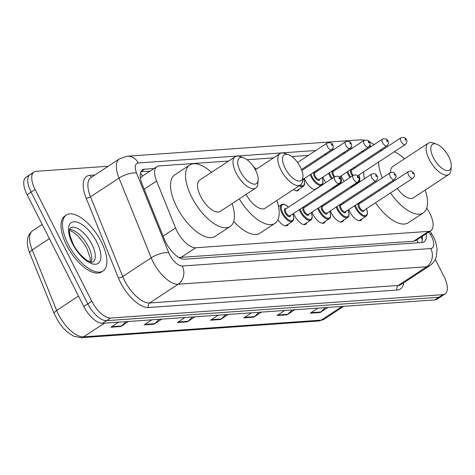 <?xml version="1.0" encoding="UTF-8"?>
<svg xmlns="http://www.w3.org/2000/svg" width="475" height="475" viewBox="0 0 475 475"><rect width="100%" height="100%" fill="white"/><g stroke="black" fill="none" stroke-linecap="round" stroke-linejoin="round"><path stroke-width="0.71" d="M315.222 189.596A10.705 4.792 -123.3 0 1 305.395 180.648A10.705 4.792 -123.3 0 1 304.422 178.41M325.82 182.632A10.705 4.792 -123.3 0 1 323.802 179.354A10.705 4.792 -123.3 0 1 322.828 177.116M344.227 181.337A10.705 4.792 -123.3 0 1 342.208 178.06A10.705 4.792 -123.3 0 1 341.234 175.821M362.003 218.868A10.705 4.792 -123.3 0 1 360.976 220.347A10.705 4.792 -123.3 0 1 349.784 211.779A10.705 4.792 -123.3 0 1 348.804 209.54M343.597 220.168A10.705 4.792 -123.3 0 1 342.57 221.641A10.705 4.792 -123.3 0 1 331.378 213.073A10.705 4.792 -123.3 0 1 330.398 210.835M306.785 222.757A10.705 4.792 -123.3 0 1 305.758 224.23A10.705 4.792 -123.3 0 1 294.565 215.662A10.705 4.792 -123.3 0 1 293.586 213.423M325.191 221.463A10.705 4.792 -123.3 0 1 324.164 222.935A10.705 4.792 -123.3 0 1 312.972 214.368A10.705 4.792 -123.3 0 1 311.992 212.129M228.695 161.025L159.083 165.923A20.069 8.983 56.7 0 0 156.922 166.618A20.069 8.983 56.7 0 0 156.59 181.046L175.53 227.953A20.069 8.983 56.7 0 0 176.92 230.998A20.069 8.983 56.7 0 0 195.748 247.76L428.646 231.373A20.069 8.983 56.7 0 0 430.807 230.672A20.069 8.983 56.7 0 0 428.064 210.182L426.74 208.026M156.922 166.618L141.912 176.486L140.416 178.149M178.933 257.503L413.618 241.247L415.803 240.534L430.807 230.672M381.977 150.237L379.941 150.379M363.571 151.531L361.528 151.673M345.165 152.825L343.122 152.968M326.758 154.12L324.716 154.268M308.352 155.42L291.858 156.578M273.481 157.872L247.071 159.731M299.208 189.038A10.705 4.792 -123.3 0 1 298.181 190.517A10.705 4.792 -123.3 0 1 293.402 189.608M317.615 187.744A10.705 4.792 -123.3 0 1 317.484 188.112M336.021 186.449A10.705 4.792 -123.3 0 1 335.89 186.817M333.628 188.302A10.705 4.792 -123.3 0 1 332.203 188.041M354.433 185.155A10.705 4.792 -123.3 0 1 354.297 185.523M352.034 187.007A10.705 4.792 -123.3 0 1 350.609 186.746M288.378 224.052A10.705 4.792 -123.3 0 1 287.351 225.53A10.705 4.792 -123.3 0 1 277.887 219.836M154.042 168.512L144.673 169.171A20.069 8.983 56.7 0 0 142.512 169.866A20.069 8.983 56.7 0 0 142.179 184.294L164.439 239.406A20.069 8.983 56.7 0 0 165.828 242.452A20.069 8.983 56.7 0 0 184.656 259.219L421.883 242.523A20.069 8.983 56.7 0 0 424.044 241.822A20.069 8.983 56.7 0 0 426.17 233.724M435.278 259.303L443.988 276.48A20.069 8.983 -123.3 0 1 445.045 293.948A20.069 8.983 -123.3 0 1 442.884 294.648L110.627 318.03A20.069 8.983 -123.3 0 1 91.8 301.263L35.091 189.477A20.069 8.983 -123.3 0 1 34.034 172.009A20.069 8.983 -123.3 0 1 36.195 171.309L108.193 166.244M445.045 293.948L441.043 296.578A20.069 8.983 -123.3 0 1 438.882 297.273L106.632 320.655A20.069 8.983 -123.3 0 1 87.804 303.893L31.089 192.108A20.069 8.983 -123.3 0 1 30.038 174.634A20.069 8.983 -123.3 0 1 32.199 173.939M422.168 236.348A20.069 8.983 -123.3 0 1 421.64 242.541M140.915 171.778L150.047 171.137M30.038 174.634L26.036 177.264A20.069 8.983 -123.3 0 0 27.093 194.738L83.802 306.523A20.069 8.983 -123.3 0 0 102.63 323.285L434.886 299.903A20.069 8.983 -123.3 0 0 437.048 299.208L441.043 296.578A20.069 8.983 -123.3 0 1 438.882 297.273L106.632 320.655A20.069 8.983 -123.3 0 1 87.804 303.893L31.089 192.108A20.069 8.983 -123.3 0 1 30.038 174.634L34.034 172.009M325.405 307.61L320.886 311.956A5.35 4.643 86 0 1 320.227 312.485L327.916 307.432M317.947 308.133L310.258 313.185L320.227 312.485M292.178 309.943L287.66 314.296A5.35 4.643 86 0 1 287.001 314.824L294.69 309.771M284.721 310.472L277.032 315.525L287.001 314.824M258.952 312.283L254.434 316.635A5.35 4.643 86 0 1 253.775 317.163L261.464 312.105M251.501 312.811L243.806 317.864L253.775 317.163M126.047 321.64L121.529 325.987A5.35 4.643 86 0 1 120.876 326.515L128.565 321.462M118.596 322.163L110.907 327.216L120.876 326.515M159.273 319.301L154.755 323.653A5.35 4.643 86 0 1 154.096 324.176L161.791 319.123M151.822 319.823L144.133 324.876L154.096 324.176M192.5 316.962L187.981 321.314A5.35 4.643 86 0 1 187.322 321.842L195.017 316.783M185.048 317.484L177.359 322.543L187.322 321.842M225.726 314.622L221.208 318.974A5.35 4.643 86 0 1 220.548 319.503L228.237 314.444M218.274 315.145L210.579 320.203L220.548 319.503M101.323 241.828A33.446 14.974 -123.3 0 1 103.087 270.946A33.446 14.974 -123.3 0 1 68.103 244.162A33.446 14.974 -123.3 0 1 66.34 215.044A33.446 14.974 -123.3 0 1 101.323 241.828M103.087 270.946L101.585 271.932A33.446 14.974 -123.3 0 1 66.601 245.148A33.446 14.974 -123.3 0 1 64.843 216.03L66.34 215.044M255.586 170.246A15.384 6.888 -123.3 0 1 258.145 180.019A15.384 6.888 -123.3 0 1 251.227 183.326A15.384 6.888 -123.3 0 1 240.303 171.321A15.384 6.888 -123.3 0 1 243.515 157.759A15.384 6.888 -123.3 0 1 255.586 170.246M258.145 180.019L257.86 183.665A18.727 8.384 -123.3 0 1 255.734 188.076A18.727 8.384 -123.3 0 1 236.146 173.078A18.727 8.384 -123.3 0 1 235.161 156.774A18.727 8.384 -123.3 0 1 240.053 156.572L243.515 157.759M235.161 156.774L199.672 180.102A18.727 8.384 56.7 0 0 200.658 196.407A18.727 8.384 56.7 0 0 220.246 211.405L255.734 188.076M232.097 203.615A36.789 16.471 -123.3 0 1 230.167 226.492A36.789 16.471 -123.3 0 1 191.686 197.036A36.789 16.471 -123.3 0 1 189.751 165.009A36.789 16.471 -123.3 0 1 211.523 172.312M230.167 226.492L215.175 236.348A36.789 16.471 -123.3 0 1 176.694 206.892A36.789 16.471 -123.3 0 1 174.758 174.865L189.751 165.009M300.378 167.093A15.384 6.888 -123.3 0 1 302.931 176.866A15.384 6.888 -123.3 0 1 296.014 180.173A15.384 6.888 -123.3 0 1 285.095 168.168A15.384 6.888 -123.3 0 1 288.301 154.607A15.384 6.888 -123.3 0 1 300.378 167.093M302.931 176.866L302.652 180.512A18.727 8.384 -123.3 0 1 300.521 184.923A18.727 8.384 -123.3 0 1 280.933 169.931A18.727 8.384 -123.3 0 1 279.947 153.621A18.727 8.384 -123.3 0 1 284.84 153.419L288.301 154.607M246.068 194.429A18.727 8.384 56.7 0 0 265.038 208.252L300.521 184.923M276.883 200.462A36.789 16.471 -123.3 0 1 274.954 223.345A36.789 16.471 -123.3 0 1 239.257 198.906M274.954 223.345L259.962 233.201A36.789 16.471 -123.3 0 1 233.694 221.433M253.656 166.933A36.789 16.471 -123.3 0 1 256.31 169.159M448.697 156.655A15.384 6.888 -123.3 0 1 451.25 166.428A15.384 6.888 -123.3 0 1 444.333 169.735A15.384 6.888 -123.3 0 1 433.408 157.73A15.384 6.888 -123.3 0 1 436.62 144.168A15.384 6.888 -123.3 0 1 448.697 156.655M451.25 166.428L450.965 170.074A18.727 8.384 -123.3 0 1 448.839 174.485A18.727 8.384 -123.3 0 1 429.252 159.493A18.727 8.384 -123.3 0 1 428.266 143.183A18.727 8.384 -123.3 0 1 433.158 142.981L436.62 144.168M397.26 188.492A18.727 8.384 56.7 0 0 413.357 197.814L448.839 174.485M425.202 190.024A36.789 16.471 -123.3 0 1 423.272 212.907A36.789 16.471 -123.3 0 1 390.48 192.951M386.228 186.141A36.789 16.471 -123.3 0 1 385.742 185.262M423.272 212.907L408.28 222.763A36.789 16.471 -123.3 0 1 375.482 202.807M371.23 195.997A36.789 16.471 -123.3 0 1 370.749 195.118M428.266 143.183L392.777 166.511A18.727 8.384 56.7 0 0 390.64 172.532M392.754 180.654A18.727 8.384 56.7 0 0 393.163 181.581M382.274 177.935A36.789 16.471 -123.3 0 1 378.617 162.052M394.303 151.739A36.789 16.471 -123.3 0 1 404.629 158.721M367.282 187.791A36.789 16.471 -123.3 0 1 366.908 186.835M364.462 178.838A36.789 16.471 -123.3 0 1 363.624 171.908M163.109 236.117L175.53 227.953M416.949 239.786A6.692 2.993 56.7 0 0 417.964 239.115M140.452 173.138A20.069 17.403 86 0 1 142.512 176.088M416.842 239.851A20.069 17.403 86 0 1 418.059 242.79M180.72 257.64L195.748 247.76M144.168 189.21L156.59 181.046M413.618 241.247L428.646 231.373M315.851 150.492L138.237 162.99A13.377 5.991 56.7 0 0 136.574 173.072L168.773 252.813A13.377 5.991 56.7 0 0 169.7 254.843A13.377 5.991 56.7 0 0 182.252 266.018L430.777 248.532A13.377 5.991 56.7 0 0 431.52 236.419A13.377 5.991 56.7 0 0 430.392 234.401L428.883 231.937M430.777 248.532A13.377 11.602 -94 0 1 426.692 266.742L178.167 284.234A26.754 11.982 -123.3 0 1 153.057 261.879A26.754 11.982 -123.3 0 1 151.21 257.824L122.722 276.551A26.754 11.982 56.7 0 0 124.569 280.606A26.754 11.982 56.7 0 0 149.678 302.961L398.204 285.469A26.754 11.982 56.7 0 0 401.084 284.543L429.572 265.816A26.754 11.982 -123.3 0 1 426.692 266.742L398.204 285.469A3.343 2.903 86 0 0 397.177 290.023L148.651 307.515A3.343 2.903 86 0 1 149.678 302.961L178.167 284.234A13.377 11.602 -94 0 0 182.252 266.018M429.572 265.816C432.885 263.572 435.13 260.52 436.311 256.666L437.089 249.203C436.092 243.058 434.88 238.973 433.449 236.936L431.805 233.985A13.377 0.855 148.5 0 0 430.392 234.401M148.651 307.515A30.103 13.478 -123.3 0 1 120.413 282.364A30.103 13.478 -123.3 0 1 118.328 277.804L86.123 198.057A30.103 13.478 -123.3 0 1 89.864 175.376L94.84 175.026M403.744 282.791A30.103 13.478 -123.3 0 1 397.177 290.023M35.091 189.477L27.093 194.738M91.8 301.263L83.802 306.523M110.627 318.03L102.63 323.285M442.884 294.648L434.886 299.903M168.773 252.813A13.377 4.887 158 0 0 151.21 257.824L119.005 178.083L90.517 196.804L122.722 276.551A3.343 1.223 -22 0 1 118.328 277.804M136.574 173.072A13.377 4.887 158 0 0 119.005 178.083A26.754 11.982 -123.3 0 1 119.451 158.846L90.962 177.573A26.754 11.982 56.7 0 0 90.517 196.804A3.343 1.223 -22 0 1 86.123 198.057M371.058 146.609A13.377 5.991 56.7 0 0 370.827 146.621L368.903 146.757M352.664 147.897L350.497 148.052M334.258 149.192L332.09 149.346M91.829 177.003A3.343 2.903 86 0 1 89.864 175.376M370.827 146.621A13.377 11.602 -94 0 0 369.883 145.029M364.04 140.422A13.377 11.602 -94 0 0 359.89 139.846L127.3 156.216L119.451 158.846M138.237 162.99A13.377 11.602 -94 0 0 127.3 156.216M421.895 236.532L422.269 237.138M141.016 171.576L144.673 169.171M49.37 238.652L32.217 249.933L56.65 310.442A26.754 11.982 56.7 0 0 58.502 314.503A26.754 11.982 56.7 0 0 83.606 336.852A6.692 5.801 86 0 1 81.124 337.707L73.714 336.211L66.963 331.764L63.151 327.993L58.663 322.127L54.233 313.726L29.794 253.217C25.727 243.016 26.677 235.511 32.656 230.696A26.754 11.982 56.7 0 0 32.217 249.933A6.692 2.44 158 0 0 29.794 253.217M54.233 313.726A6.692 2.44 158 0 1 56.65 310.442L78.506 296.079M104.441 323.16L83.606 336.852L321.237 320.132A26.754 11.982 56.7 0 0 324.116 319.2L318.749 320.981A6.692 5.801 -94 0 0 321.237 320.132L342.071 306.434M221.208 318.974L211.399 319.663M187.981 321.314L178.172 322.003M154.755 323.653L144.952 324.342M121.529 325.987L111.726 326.681M254.434 316.635L244.625 317.324M287.66 314.296L277.851 314.99M320.886 311.956L311.077 312.651M91.841 244.251A20.389 9.132 -123.3 0 1 92.916 262.004L91.562 262.182C92.002 262.705 90.369 262.01 86.67 260.098C80.518 255.413 76.018 250.046 73.174 244.002C66.322 227.483 71.001 229.176 70.11 228.398L70.514 227.929A20.389 9.132 -123.3 0 1 91.841 244.251M96.835 242.143A24.403 10.925 -123.3 0 1 95.487 264.237A24.403 10.925 -123.3 0 1 72.592 243.847A24.403 10.925 -123.3 0 1 73.94 221.754A24.403 10.925 -123.3 0 1 96.835 242.143M69.706 229.508A20.389 9.132 -123.3 0 1 88.344 246.555A20.389 9.132 -123.3 0 1 91.141 262.123M285.588 225.886L292.481 221.356A10.034 4.495 -123.3 0 1 281.984 213.322A10.034 4.495 -123.3 0 1 281.461 204.588L282.946 204.143L284.78 204.517L288.503 207.159M288.432 207.207A9.363 4.192 56.7 0 0 282.007 205.081A9.363 4.192 56.7 0 0 282.821 212.966A9.363 4.192 56.7 0 0 291.127 220.786A9.363 4.192 56.7 0 0 292.837 213.916M290.575 215.401A4.685 2.096 -123.3 0 1 288.491 216.469A4.685 2.096 -123.3 0 1 285.142 212.806A4.685 2.096 -123.3 0 1 286.17 208.697M334.744 176.765L285.766 208.958A4.014 1.799 56.7 0 0 285.974 212.456A4.014 1.799 56.7 0 0 290.172 215.668L339.156 183.469A4.014 1.799 -123.3 0 1 334.958 180.257A4.014 1.799 -123.3 0 1 334.744 176.765C339.275 175.014 339.382 178.054 340.266 178.582C341.347 179.96 340.979 181.592 339.156 183.469M339.779 178.452A0.671 0.297 56.7 0 0 339.156 177.893A0.671 0.297 56.7 0 0 339.12 178.499A0.671 0.297 56.7 0 0 339.744 179.057A0.671 0.297 56.7 0 0 339.779 178.452M303.994 224.592L310.887 220.062A10.034 4.495 -123.3 0 1 300.39 212.028A10.034 4.495 -123.3 0 1 299.369 209.623M306.838 205.912A9.363 4.192 56.7 0 0 306.084 205.212M300.164 209.101A9.363 4.192 56.7 0 0 301.227 211.672A9.363 4.192 56.7 0 0 309.534 219.492A9.363 4.192 56.7 0 0 311.25 212.622M308.982 214.106A4.685 2.096 -123.3 0 1 306.897 215.175A4.685 2.096 -123.3 0 1 303.549 211.512A4.685 2.096 -123.3 0 1 304.576 207.397M353.151 175.471L304.172 207.664A4.014 1.799 56.7 0 0 304.38 211.155A4.014 1.799 56.7 0 0 308.578 214.373L357.562 182.174A4.014 1.799 -123.3 0 1 353.364 178.962A4.014 1.799 -123.3 0 1 353.151 175.471C357.681 173.719 357.788 176.759 358.673 177.288C359.753 178.665 359.385 180.298 357.562 182.174M358.192 177.157A0.671 0.297 56.7 0 0 357.562 176.599A0.671 0.297 56.7 0 0 357.527 177.205A0.671 0.297 56.7 0 0 358.15 177.763A0.671 0.297 56.7 0 0 358.192 177.157M322.406 223.292L329.294 218.761A10.034 4.495 -123.3 0 1 318.802 210.728A10.034 4.495 -123.3 0 1 317.775 208.329M325.244 204.618A9.363 4.192 56.7 0 0 324.49 203.917M318.571 207.807A9.363 4.192 56.7 0 0 319.633 210.377A9.363 4.192 56.7 0 0 327.94 218.197A9.363 4.192 56.7 0 0 329.656 211.322M327.388 212.812A4.685 2.096 -123.3 0 1 325.304 213.881A4.685 2.096 -123.3 0 1 321.955 210.217A4.685 2.096 -123.3 0 1 322.982 206.102M371.563 174.171L322.578 206.37A4.014 1.799 56.7 0 0 322.792 209.861A4.014 1.799 56.7 0 0 326.99 213.079L375.968 180.88A4.014 1.799 -123.3 0 1 371.771 177.668A4.014 1.799 -123.3 0 1 371.563 174.171C376.087 172.425 376.194 175.465 377.079 175.987C378.159 177.371 377.791 179.004 375.968 180.88M376.598 175.863A0.671 0.297 56.7 0 0 375.968 175.305A0.671 0.297 56.7 0 0 375.933 175.91A0.671 0.297 56.7 0 0 376.556 176.468A0.671 0.297 56.7 0 0 376.598 175.863M340.812 221.997L347.7 217.467A10.034 4.495 -123.3 0 1 337.208 209.433A10.034 4.495 -123.3 0 1 336.187 207.029M343.651 203.318A9.363 4.192 56.7 0 0 342.897 202.617M336.977 206.512A9.363 4.192 56.7 0 0 338.04 209.083A9.363 4.192 56.7 0 0 346.346 216.897A9.363 4.192 56.7 0 0 348.062 210.027M345.8 211.518A4.685 2.096 -123.3 0 1 343.716 212.586A4.685 2.096 -123.3 0 1 340.367 208.917A4.685 2.096 -123.3 0 1 341.388 204.808M389.969 172.876L340.985 205.075A4.014 1.799 56.7 0 0 341.198 208.567A4.014 1.799 56.7 0 0 345.396 211.779L394.375 179.586A4.014 1.799 -123.3 0 1 390.177 176.373A4.014 1.799 -123.3 0 1 389.969 172.876C394.493 171.131 394.6 174.171 395.485 174.693C396.572 176.077 396.197 177.703 394.375 179.586M395.004 174.562A0.671 0.297 56.7 0 0 394.375 174.004A0.671 0.297 56.7 0 0 394.339 174.61A0.671 0.297 56.7 0 0 394.968 175.168A0.671 0.297 56.7 0 0 395.004 174.562M359.219 220.703L366.106 216.172A10.034 4.495 -123.3 0 1 355.615 208.139A10.034 4.495 -123.3 0 1 354.593 205.734M362.057 202.023A9.363 4.192 56.7 0 0 361.303 201.323M355.383 205.218A9.363 4.192 56.7 0 0 356.446 207.789A9.363 4.192 56.7 0 0 364.753 215.602A9.363 4.192 56.7 0 0 366.468 208.733M364.206 210.223A4.685 2.096 -123.3 0 1 362.122 211.292A4.685 2.096 -123.3 0 1 358.773 207.623A4.685 2.096 -123.3 0 1 359.795 203.514M408.375 171.582L359.391 203.775A4.014 1.799 56.7 0 0 359.605 207.272A4.014 1.799 56.7 0 0 363.803 210.484L412.781 178.291A4.014 1.799 -123.3 0 1 408.583 175.079A4.014 1.799 -123.3 0 1 408.375 171.582C412.9 169.83 413.012 172.87 413.891 173.399C414.978 174.782 414.604 176.409 412.781 178.291M413.41 173.268A0.671 0.297 56.7 0 0 412.781 172.71A0.671 0.297 56.7 0 0 412.745 173.316A0.671 0.297 56.7 0 0 413.375 173.874A0.671 0.297 56.7 0 0 413.41 173.268M327.174 143.046C330.446 142.316 332.286 142.922 332.69 144.863C333.777 146.247 333.402 147.873 331.58 149.756A4.014 1.799 -123.3 0 1 327.382 146.537A4.014 1.799 -123.3 0 1 327.174 143.046L297.564 162.509M331.544 144.78A0.671 0.297 56.7 0 0 332.173 145.338A0.671 0.297 56.7 0 0 332.209 144.732A0.671 0.297 56.7 0 0 331.58 144.174A0.671 0.297 56.7 0 0 331.544 144.78M303.745 178.855L304.695 183.32L304.309 185.149L303.311 186.342A10.034 4.495 -123.3 0 1 299.25 185.761M300.135 185.179A9.363 4.192 56.7 0 0 303.673 178.903M345.58 141.752C348.852 141.022 350.692 141.627 351.096 143.569C352.183 144.952 351.809 146.579 349.986 148.461A4.014 1.799 -123.3 0 1 345.788 145.243A4.014 1.799 -123.3 0 1 345.58 141.752L301.845 170.495M349.95 143.486A0.671 0.297 56.7 0 0 350.58 144.044A0.671 0.297 56.7 0 0 350.615 143.438A0.671 0.297 56.7 0 0 349.986 142.88A0.671 0.297 56.7 0 0 349.95 143.486M322.151 177.561L323.101 182.02L322.715 183.855L321.723 185.048A10.034 4.495 -123.3 0 1 311.226 177.015A10.034 4.495 -123.3 0 1 310.205 174.61M310.994 174.088A9.363 4.192 56.7 0 0 312.057 176.658A9.363 4.192 56.7 0 0 320.37 184.478A9.363 4.192 56.7 0 0 322.08 177.608M319.817 179.093A4.685 2.096 -123.3 0 1 317.733 180.162A4.685 2.096 -123.3 0 1 314.385 176.498A4.685 2.096 -123.3 0 1 315.406 172.383M315.002 172.651A4.014 1.799 56.7 0 0 315.216 176.148A4.014 1.799 56.7 0 0 319.414 179.36L368.398 147.161A4.014 1.799 -123.3 0 1 364.194 143.949A4.014 1.799 -123.3 0 1 363.987 140.458L315.002 172.651M368.357 142.191A0.671 0.297 56.7 0 0 368.986 142.749A0.671 0.297 56.7 0 0 369.022 142.144A0.671 0.297 56.7 0 0 368.392 141.586A0.671 0.297 56.7 0 0 368.357 142.191M317.668 170.899A9.363 4.192 56.7 0 0 316.914 170.198M340.557 176.267L341.507 180.726L341.121 182.56L340.13 183.754A10.034 4.495 -123.3 0 1 338.265 184.057M331.574 178.849A10.034 4.495 -123.3 0 1 329.632 175.714A10.034 4.495 -123.3 0 1 328.611 173.316M329.401 172.793A9.363 4.192 56.7 0 0 330.463 175.364A9.363 4.192 56.7 0 0 332.322 178.357M339.577 183.142A9.363 4.192 56.7 0 0 340.486 176.308M334.109 177.181A4.685 2.096 -123.3 0 1 332.791 175.204A4.685 2.096 -123.3 0 1 333.812 171.089M382.393 139.157C385.664 138.433 387.505 139.038 387.915 140.98C388.995 142.357 388.627 143.99 386.804 145.867A4.014 1.799 -123.3 0 1 382.607 142.654A4.014 1.799 -123.3 0 1 382.393 139.157L333.414 171.356A4.014 1.799 56.7 0 0 333.622 174.848A4.014 1.799 56.7 0 0 334.869 176.688M386.763 140.897A0.671 0.297 56.7 0 0 387.392 141.455A0.671 0.297 56.7 0 0 387.428 140.849A0.671 0.297 56.7 0 0 386.798 140.291A0.671 0.297 56.7 0 0 386.763 140.897M336.08 169.605A9.363 4.192 56.7 0 0 335.32 168.904M358.963 174.966L359.913 179.431L359.527 181.26L358.536 182.453A10.034 4.495 -123.3 0 1 356.672 182.762M349.98 177.555A10.034 4.495 -123.3 0 1 348.038 174.42A10.034 4.495 -123.3 0 1 347.017 172.021M347.807 171.499A9.363 4.192 56.7 0 0 348.87 174.07A9.363 4.192 56.7 0 0 350.728 177.062M357.984 181.848A9.363 4.192 56.7 0 0 358.892 175.014M352.515 175.887A4.685 2.096 -123.3 0 1 351.197 173.903A4.685 2.096 -123.3 0 1 352.218 169.795M400.799 137.863C404.071 137.138 405.911 137.744 406.321 139.68C407.402 141.063 407.033 142.696 405.211 144.572A4.014 1.799 -123.3 0 1 401.013 141.36A4.014 1.799 -123.3 0 1 400.799 137.863L351.821 170.062A4.014 1.799 56.7 0 0 352.028 173.553A4.014 1.799 56.7 0 0 353.275 175.388M405.169 139.597A0.671 0.297 56.7 0 0 405.798 140.161A0.671 0.297 56.7 0 0 405.834 139.555A0.671 0.297 56.7 0 0 405.211 138.991A0.671 0.297 56.7 0 0 405.169 139.597M354.487 168.31A9.363 4.192 56.7 0 0 353.727 167.61M421.212 236.983L422.287 240.077M374.116 144.602L369.087 141.592M364.574 140.143L359.89 139.846M431.805 233.985L430.071 231.159M318.749 320.981L81.124 337.707M324.116 319.2L343.716 306.322M32.656 230.696L42.168 224.449M90.357 261.927L90.143 257.818L86.759 248.229L83.927 243.366L77.793 235.855L73.328 232.174L69.57 230.304M279.947 153.621L255.354 169.789M281.461 204.588L278.516 206.518M292.481 221.356L293.479 220.162L293.859 218.328L292.909 213.869M306.161 205.158L306.909 205.865M310.887 220.062L311.885 218.868L312.265 217.033L311.321 212.574M324.567 203.864L325.316 204.571M329.294 218.761L330.291 217.574L330.671 215.739L329.727 211.274M342.974 202.57L343.722 203.276M347.7 217.467L348.697 216.273L349.083 214.445L348.133 209.98M361.38 201.269L362.128 201.976M366.106 216.172L367.104 214.979L367.49 213.15L366.54 208.685M331.58 149.756L301.483 169.539M349.986 148.461L302.723 179.526M303.311 186.342L296.424 190.873M368.398 147.161C370.221 145.285 370.589 143.652 369.508 142.274C369.099 140.333 367.258 139.727 363.987 140.458M321.723 185.048L314.83 189.578M317.739 170.852L316.997 170.145M386.804 145.867L339.18 177.169M340.13 183.754L333.236 188.278M336.152 169.557L335.403 168.851M405.211 144.572L357.586 175.875M358.536 182.453L351.642 186.984M354.558 168.263L353.81 167.556"/></g></svg>
